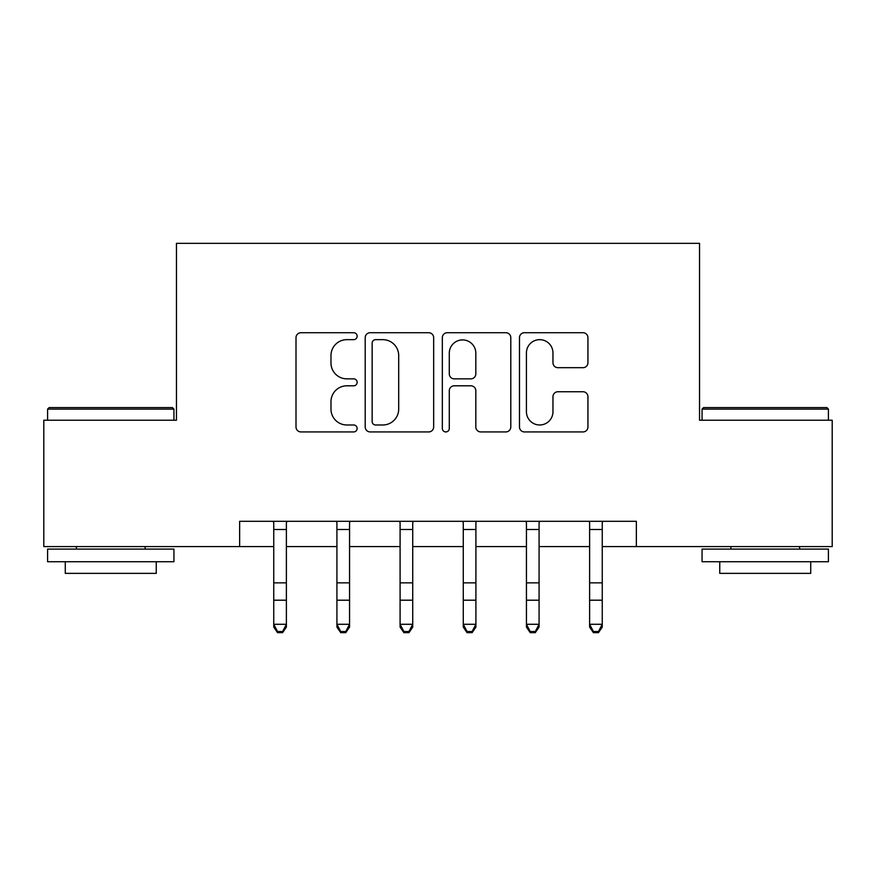 <?xml version="1.0" encoding="UTF-8"?>
<svg xmlns="http://www.w3.org/2000/svg" width="876" height="876" viewBox="0 0 876 876"><rect width="100%" height="100%" fill="white"/><g stroke="black" fill="none" stroke-linecap="round" stroke-linejoin="round"><path stroke-width="1.31" d="M357.145 336.187A3.471 3.471 0 0 0 353.663 332.716L300.961 332.716A4.96 4.96 0 0 0 296 337.676L296 426.973A4.96 4.96 0 0 0 300.961 431.934L353.663 431.934A3.471 3.471 0 0 0 357.145 428.463A3.471 3.471 0 0 0 353.663 424.98L346.852 424.98A15.877 15.877 0 0 1 330.975 409.114L330.975 401.668A15.877 15.877 0 0 1 346.852 385.801L353.663 385.801A3.471 3.471 0 0 0 357.145 382.319A3.471 3.471 0 0 0 353.663 378.848L346.852 378.848A15.877 15.877 0 0 1 330.975 362.982L330.975 355.536A15.877 15.877 0 0 1 346.852 339.658L353.663 339.658A3.471 3.471 0 0 0 357.145 336.187M582.978 367.69A4.96 4.96 0 0 0 587.938 362.73L587.938 337.676A4.96 4.96 0 0 0 582.978 332.716L524.439 332.716A4.96 4.96 0 0 0 519.479 337.676L519.479 426.973A4.96 4.96 0 0 0 524.439 431.934L582.978 431.934A4.96 4.96 0 0 0 587.938 426.973L587.938 396.708A4.96 4.96 0 0 0 582.978 391.747L557.924 391.747A4.96 4.96 0 0 0 552.964 396.708L552.964 411.72A13.271 13.271 0 0 1 539.693 424.98A13.271 13.271 0 0 1 526.421 411.72L526.421 352.929A13.271 13.271 0 0 1 539.693 339.658A13.271 13.271 0 0 1 552.964 352.929L552.964 362.73A4.96 4.96 0 0 0 557.924 367.69L582.978 367.69M239.641 546.569L43.8 546.569L43.8 420.228L176.459 420.228L176.459 243.342L699.541 243.342L699.541 420.228L832.2 420.228L832.2 546.569L636.359 546.569L636.359 521.308L239.641 521.308L239.641 546.569L273.75 546.569M433.664 337.676A4.96 4.96 0 0 0 428.703 332.716L370.165 332.716A4.96 4.96 0 0 0 365.204 337.676L365.204 426.973A4.96 4.96 0 0 0 370.165 431.934L428.703 431.934A4.96 4.96 0 0 0 433.664 426.973L433.664 337.676M447.297 332.716L505.835 332.716A4.96 4.96 0 0 1 510.796 337.676L510.796 426.973A4.96 4.96 0 0 1 505.835 431.934L480.782 431.934A4.96 4.96 0 0 1 475.821 426.973L475.821 390.762A4.96 4.96 0 0 0 470.861 385.801L454.25 385.801A4.96 4.96 0 0 0 449.289 390.762L449.289 428.463A3.471 3.471 0 0 1 445.818 431.934A3.471 3.471 0 0 1 442.336 428.463L442.336 337.676A4.96 4.96 0 0 1 447.297 332.716M286.386 546.569L336.921 546.569M349.557 546.569L400.091 546.569M412.727 546.569L463.273 546.569M475.909 546.569L526.443 546.569M539.079 546.569L589.614 546.569M602.25 546.569L636.359 546.569M375.618 339.658A3.471 3.471 0 0 0 372.147 343.129L372.147 421.509A3.471 3.471 0 0 0 375.618 424.98L382.812 424.98A15.877 15.877 0 0 0 398.69 409.114L398.69 355.536A15.877 15.877 0 0 0 382.812 339.658L375.618 339.658M475.821 353.181A13.271 13.271 0 0 0 462.561 339.91A13.271 13.271 0 0 0 449.289 353.181L449.289 373.888A4.96 4.96 0 0 0 454.25 378.848L470.861 378.848A4.96 4.96 0 0 0 475.821 373.888L475.821 353.181M286.989 521.308L286.386 522.786L286.386 627.096L282.598 632.658L282.598 631.53L277.539 631.53L277.539 632.658L282.598 632.658M273.148 521.308L273.75 522.786L273.75 624.281L286.386 624.281L282.598 631.53M277.539 632.658L273.75 627.096L273.75 624.281L277.539 631.53M350.159 521.308L349.557 522.786L349.557 627.096L345.768 632.658L345.768 631.53L340.709 631.53L340.709 632.658L345.768 632.658M336.318 521.308L336.921 522.786L336.921 624.281L349.557 624.281L345.768 631.53M340.709 632.658L336.921 627.096L336.921 624.281L340.709 631.53M413.33 521.308L412.727 522.786L412.727 627.096L408.939 632.658L408.939 631.53L403.891 631.53L403.891 632.658L408.939 632.658M399.5 521.308L400.091 522.786L400.091 624.281L412.727 624.281L408.939 631.53M403.891 632.658L400.091 627.096L400.091 624.281L403.891 631.53M476.5 521.308L475.909 522.786L475.909 627.096L472.109 632.658L472.109 631.53L467.061 631.53L467.061 632.658L472.109 632.658M462.67 521.308L463.273 522.786L463.273 624.281L475.909 624.281L472.109 631.53M467.061 632.658L463.273 627.096L463.273 624.281L467.061 631.53M539.682 521.308L539.079 522.786L539.079 627.096L535.291 632.658L535.291 631.53L530.232 631.53L530.232 632.658L535.291 632.658M525.841 521.308L526.443 522.786L526.443 624.281L539.079 624.281L535.291 631.53M530.232 632.658L526.443 627.096L526.443 624.281L530.232 631.53M49.111 407.592L172.419 407.592L173.941 409.114L47.589 409.114L49.111 407.592M110.759 561.735L47.589 561.735L47.589 549.099L173.941 549.099L173.941 561.735L110.759 561.735M156.246 561.735L156.246 573.364L65.284 573.364L65.284 561.735M703.581 407.592L826.889 407.592L828.411 409.114L702.059 409.114L703.581 407.592M765.241 561.735L702.059 561.735L702.059 549.099L828.411 549.099L828.411 561.735L765.241 561.735M810.716 561.735L810.716 573.364L719.754 573.364L719.754 561.735M602.852 521.308L602.25 522.786L602.25 627.096L598.461 632.658L598.461 631.53L593.402 631.53L593.402 632.658L598.461 632.658M589.011 521.308L589.614 522.786L589.614 624.281L602.25 624.281L598.461 631.53M593.402 632.658L589.614 627.096L589.614 624.281L593.402 631.53M286.386 582.858L273.75 582.858M286.386 600.202L273.75 600.202M286.386 529.509L273.75 529.509M349.557 582.858L336.921 582.858M349.557 600.202L336.921 600.202M349.557 529.509L336.921 529.509M412.727 582.858L400.091 582.858M412.727 600.202L400.091 600.202M412.727 529.509L400.091 529.509M475.909 582.858L463.273 582.858M475.909 600.202L463.273 600.202M475.909 529.509L463.273 529.509M539.079 582.858L526.443 582.858M539.079 600.202L526.443 600.202M539.079 529.509L526.443 529.509M602.25 582.858L589.614 582.858M602.25 600.202L589.614 600.202M602.25 529.509L589.614 529.509M47.589 420.228L47.589 409.114M76.398 549.099L76.398 546.569M145.131 549.099L145.131 546.569M173.941 420.228L173.941 409.114M702.059 420.228L702.059 409.114M730.869 549.099L730.869 546.569M799.602 549.099L799.602 546.569M828.411 420.228L828.411 409.114"/></g></svg>
